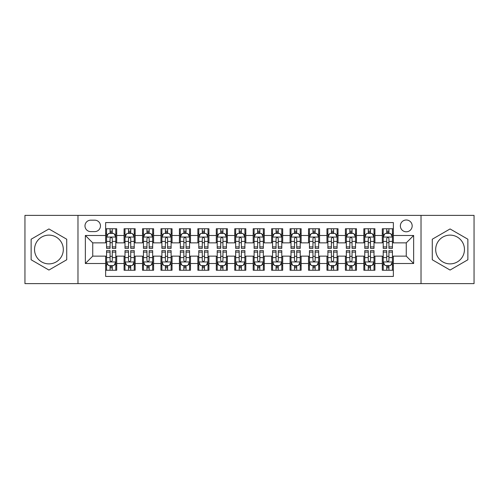 <?xml version="1.0" encoding="UTF-8"?>
<svg xmlns="http://www.w3.org/2000/svg" width="499" height="499" viewBox="0 0 499 499"><rect width="100%" height="100%" fill="white"/><g stroke="black" fill="none" stroke-linecap="round" stroke-linejoin="round"><path stroke-width="0.75" d="M450.073 235.116A14.384 14.384 0 0 0 435.689 249.5A14.384 14.384 0 0 0 450.073 263.884A14.384 14.384 0 0 0 464.457 249.5A14.384 14.384 0 0 0 450.073 235.116M406.267 219.99A5.901 5.901 0 0 0 400.366 225.891A5.901 5.901 0 0 0 406.267 231.792A5.901 5.901 0 0 0 412.174 225.891A5.901 5.901 0 0 0 406.267 219.99M48.927 263.884A14.384 14.384 0 0 1 34.543 249.5A14.384 14.384 0 0 1 48.927 235.116A14.384 14.384 0 0 1 63.311 249.5A14.384 14.384 0 0 1 48.927 263.884M421.025 283.619L474.05 283.619L474.05 215.381L421.025 215.381L421.025 283.619L77.975 283.619L77.975 215.381L24.95 215.381L24.95 283.619L77.975 283.619M393.362 228.754L382.296 228.754L382.296 235.484L374.917 235.484L374.917 242.863L382.296 242.863L382.296 235.484M374.917 235.484L374.917 228.754L363.852 228.754L363.852 235.484L356.473 235.484L356.473 242.863L363.852 242.863L363.852 235.484M356.473 235.484L356.473 228.754L345.408 228.754L345.408 235.484L338.029 235.484L338.029 242.863L345.408 242.863L345.408 235.484M338.029 235.484L338.029 228.754L326.964 228.754L326.964 235.484L319.585 235.484L319.585 242.863L326.964 242.863L326.964 235.484M319.585 235.484L319.585 228.754L308.519 228.754L308.519 235.484L301.14 235.484L301.14 242.863L308.519 242.863L308.519 235.484M301.14 235.484L301.14 228.754L290.075 228.754L290.075 235.484L282.696 235.484L282.696 242.863L290.075 242.863L290.075 235.484M282.696 235.484L282.696 228.754L271.631 228.754L271.631 235.484L264.258 235.484L264.258 242.863L271.631 242.863L271.631 235.484M264.258 235.484L264.258 228.754L253.186 228.754L253.186 235.484L245.814 235.484L245.814 242.863L253.186 242.863L253.186 235.484M245.814 235.484L245.814 228.754L234.742 228.754L234.742 235.484L227.369 235.484L227.369 242.863L234.742 242.863L234.742 235.484M227.369 235.484L227.369 228.754L216.304 228.754L216.304 235.484L208.925 235.484L208.925 242.863L216.304 242.863L216.304 235.484M208.925 235.484L208.925 228.754L197.86 228.754L197.86 235.484L190.481 235.484L190.481 242.863L197.86 242.863L197.86 235.484M190.481 235.484L190.481 228.754L179.415 228.754L179.415 235.484L172.036 235.484L172.036 242.863L179.415 242.863L179.415 235.484M172.036 235.484L172.036 228.754L160.971 228.754L160.971 235.484L153.592 235.484L153.592 242.863L160.971 242.863L160.971 235.484M153.592 235.484L153.592 228.754L142.527 228.754L142.527 235.484L135.148 235.484L135.148 242.863L142.527 242.863L142.527 235.484M135.148 235.484L135.148 228.754L124.083 228.754L124.083 242.863L116.704 242.863L116.704 228.754L105.638 228.754M105.638 270.246L116.704 270.246L116.704 256.137L124.083 256.137L124.083 270.246L135.148 270.246L135.148 256.137L142.527 256.137L142.527 263.516L135.148 263.516M142.527 263.516L142.527 270.246L153.592 270.246L153.592 256.137L160.971 256.137L160.971 263.516L153.592 263.516M160.971 263.516L160.971 270.246L172.036 270.246L172.036 256.137L179.415 256.137L179.415 263.516L172.036 263.516M179.415 263.516L179.415 270.246L190.481 270.246L190.481 256.137L197.86 256.137L197.86 263.516L190.481 263.516M197.86 263.516L197.86 270.246L208.925 270.246L208.925 256.137L216.304 256.137L216.304 263.516L208.925 263.516M216.304 263.516L216.304 270.246L227.369 270.246L227.369 256.137L234.742 256.137L234.742 263.516L227.369 263.516M234.742 263.516L234.742 270.246L245.814 270.246L245.814 256.137L253.186 256.137L253.186 263.516L245.814 263.516M253.186 263.516L253.186 270.246L264.258 270.246L264.258 256.137L271.631 256.137L271.631 263.516L264.258 263.516M271.631 263.516L271.631 270.246L282.696 270.246L282.696 256.137L290.075 256.137L290.075 263.516L282.696 263.516M290.075 263.516L290.075 270.246L301.14 270.246L301.14 256.137L308.519 256.137L308.519 263.516L301.14 263.516M308.519 263.516L308.519 270.246L319.585 270.246L319.585 256.137L326.964 256.137L326.964 263.516L319.585 263.516M326.964 263.516L326.964 270.246L338.029 270.246L338.029 256.137L345.408 256.137L345.408 263.516L338.029 263.516M345.408 263.516L345.408 270.246L356.473 270.246L356.473 256.137L363.852 256.137L363.852 263.516L356.473 263.516M363.852 263.516L363.852 270.246L374.917 270.246L374.917 256.137L382.296 256.137L382.296 263.516L374.917 263.516M90.699 231.611L94.76 231.611A5.72 5.72 0 0 0 100.474 225.891A5.72 5.72 0 0 0 94.76 220.178L90.699 220.178A5.72 5.72 0 0 0 84.986 225.891A5.72 5.72 0 0 0 90.699 231.611M421.025 215.381L77.975 215.381M393.362 235.484L393.362 222.573L105.638 222.573L105.638 242.863L92.733 242.863L92.733 256.137L105.638 256.137L105.638 276.427L393.362 276.427L393.362 256.137L406.267 256.137L406.267 242.863L393.362 242.863L393.362 235.484L413.646 235.484L413.646 263.516L393.362 263.516M105.638 263.516L85.354 263.516L85.354 235.484L105.638 235.484M382.296 263.516L382.296 270.246L393.362 270.246M105.638 233.364L106.561 233.364M110.067 233.364L112.281 233.364M115.787 233.364L116.704 233.364M105.638 242.676L106.561 242.676M110.067 242.676L112.281 242.676M115.787 242.676L116.704 242.676M105.638 256.324L106.561 256.324M110.067 256.324L112.281 256.324M115.787 256.324L116.704 256.324M105.638 265.636L106.561 265.636M110.067 265.636L112.281 265.636M115.787 265.636L116.704 265.636M124.083 242.676L125.006 242.676M128.511 242.676L130.726 242.676M134.231 242.676L135.148 242.676M124.083 233.364L125.006 233.364M128.511 233.364L130.726 233.364M134.231 233.364L135.148 233.364M124.083 256.324L125.006 256.324M128.511 256.324L130.726 256.324M134.231 256.324L135.148 256.324M124.083 265.636L125.006 265.636M128.511 265.636L130.726 265.636M134.231 265.636L135.148 265.636M142.527 256.324L143.45 256.324M146.956 256.324L149.17 256.324M152.669 256.324L153.592 256.324M142.527 265.636L143.45 265.636M146.956 265.636L149.17 265.636M152.669 265.636L153.592 265.636M142.527 233.364L143.45 233.364M146.956 233.364L149.17 233.364M152.669 233.364L153.592 233.364M142.527 242.676L143.45 242.676M146.956 242.676L149.17 242.676M152.669 242.676L153.592 242.676M160.971 256.324L161.894 256.324M165.4 256.324L167.608 256.324M171.113 256.324L172.036 256.324M160.971 265.636L161.894 265.636M165.4 265.636L167.608 265.636M171.113 265.636L172.036 265.636M160.971 233.364L161.894 233.364M165.4 233.364L167.608 233.364M171.113 233.364L172.036 233.364M160.971 242.676L161.894 242.676M165.4 242.676L167.608 242.676M171.113 242.676L172.036 242.676M179.415 256.324L180.339 256.324M183.844 256.324L186.052 256.324M189.558 256.324L190.481 256.324M179.415 265.636L180.339 265.636M183.844 265.636L186.052 265.636M189.558 265.636L190.481 265.636M179.415 233.364L180.339 233.364M183.844 233.364L186.052 233.364M189.558 233.364L190.481 233.364M179.415 242.676L180.339 242.676M183.844 242.676L186.052 242.676M189.558 242.676L190.481 242.676M197.86 256.324L198.783 256.324M202.282 256.324L204.496 256.324M208.002 256.324L208.925 256.324M197.86 265.636L198.783 265.636M202.282 265.636L204.496 265.636M208.002 265.636L208.925 265.636M197.86 233.364L198.783 233.364M202.282 233.364L204.496 233.364M208.002 233.364L208.925 233.364M197.86 242.676L198.783 242.676M202.282 242.676L204.496 242.676M208.002 242.676L208.925 242.676M216.304 256.324L217.221 256.324M220.726 256.324L222.941 256.324M226.446 256.324L227.369 256.324M216.304 265.636L217.221 265.636M220.726 265.636L222.941 265.636M226.446 265.636L227.369 265.636M216.304 233.364L217.221 233.364M220.726 233.364L222.941 233.364M226.446 233.364L227.369 233.364M216.304 242.676L217.221 242.676M220.726 242.676L222.941 242.676M226.446 242.676L227.369 242.676M234.742 256.324L235.665 256.324M239.171 256.324L241.385 256.324M244.89 256.324L245.814 256.324M234.742 265.636L235.665 265.636M239.171 265.636L241.385 265.636M244.89 265.636L245.814 265.636M234.742 233.364L235.665 233.364M239.171 233.364L241.385 233.364M244.89 233.364L245.814 233.364M234.742 242.676L235.665 242.676M239.171 242.676L241.385 242.676M244.89 242.676L245.814 242.676M253.186 256.324L254.11 256.324M257.615 256.324L259.829 256.324M263.335 256.324L264.258 256.324M253.186 265.636L254.11 265.636M257.615 265.636L259.829 265.636M263.335 265.636L264.258 265.636M253.186 233.364L254.11 233.364M257.615 233.364L259.829 233.364M263.335 233.364L264.258 233.364M253.186 242.676L254.11 242.676M257.615 242.676L259.829 242.676M263.335 242.676L264.258 242.676M271.631 256.324L272.554 256.324M276.059 256.324L278.274 256.324M281.779 256.324L282.696 256.324M271.631 265.636L272.554 265.636M276.059 265.636L278.274 265.636M281.779 265.636L282.696 265.636M271.631 233.364L272.554 233.364M276.059 233.364L278.274 233.364M281.779 233.364L282.696 233.364M271.631 242.676L272.554 242.676M276.059 242.676L278.274 242.676M281.779 242.676L282.696 242.676M290.075 256.324L290.998 256.324M294.504 256.324L296.718 256.324M300.217 256.324L301.14 256.324M290.075 265.636L290.998 265.636M294.504 265.636L296.718 265.636M300.217 265.636L301.14 265.636M290.075 233.364L290.998 233.364M294.504 233.364L296.718 233.364M300.217 233.364L301.14 233.364M290.075 242.676L290.998 242.676M294.504 242.676L296.718 242.676M300.217 242.676L301.14 242.676M308.519 256.324L309.442 256.324M312.948 256.324L315.156 256.324M318.661 256.324L319.585 256.324M308.519 265.636L309.442 265.636M312.948 265.636L315.156 265.636M318.661 265.636L319.585 265.636M308.519 233.364L309.442 233.364M312.948 233.364L315.156 233.364M318.661 233.364L319.585 233.364M308.519 242.676L309.442 242.676M312.948 242.676L315.156 242.676M318.661 242.676L319.585 242.676M326.964 256.324L327.887 256.324M331.392 256.324L333.6 256.324M337.106 256.324L338.029 256.324M326.964 265.636L327.887 265.636M331.392 265.636L333.6 265.636M337.106 265.636L338.029 265.636M326.964 233.364L327.887 233.364M331.392 233.364L333.6 233.364M337.106 233.364L338.029 233.364M326.964 242.676L327.887 242.676M331.392 242.676L333.6 242.676M337.106 242.676L338.029 242.676M345.408 256.324L346.331 256.324M349.83 256.324L352.045 256.324M355.55 256.324L356.473 256.324M345.408 265.636L346.331 265.636M349.83 265.636L352.045 265.636M355.55 265.636L356.473 265.636M345.408 233.364L346.331 233.364M349.83 233.364L352.045 233.364M355.55 233.364L356.473 233.364M345.408 242.676L346.331 242.676M349.83 242.676L352.045 242.676M355.55 242.676L356.473 242.676M363.852 256.324L364.769 256.324M368.274 256.324L370.489 256.324M373.994 256.324L374.917 256.324M363.852 265.636L364.769 265.636M368.274 265.636L370.489 265.636M373.994 265.636L374.917 265.636M363.852 233.364L364.769 233.364M368.274 233.364L370.489 233.364M373.994 233.364L374.917 233.364M363.852 242.676L364.769 242.676M368.274 242.676L370.489 242.676M373.994 242.676L374.917 242.676M382.296 256.324L383.213 256.324M386.719 256.324L388.933 256.324M392.439 256.324L393.362 256.324M382.296 265.636L383.213 265.636M386.719 265.636L388.933 265.636M392.439 265.636L393.362 265.636M382.296 233.364L383.213 233.364M386.719 233.364L388.933 233.364M392.439 233.364L393.362 233.364M382.296 242.676L383.213 242.676M386.719 242.676L388.933 242.676M392.439 242.676L393.362 242.676M92.733 242.863L85.354 235.484M92.733 256.137L85.354 263.516M413.646 235.484L406.267 242.863M413.646 263.516L406.267 256.137M48.927 270.053L66.723 259.773L66.723 239.227L48.927 228.947L31.131 239.227L31.131 259.773L48.927 270.053M467.869 239.227L450.073 228.947L432.277 239.227L432.277 259.773L450.073 270.053L467.869 259.773L467.869 239.227M112.281 231.149L110.067 231.149M115.787 246.893L112.281 246.893L112.281 248.396L115.787 248.396L115.787 237.144L113.94 233.457L108.408 233.457L106.561 237.144L106.561 248.396L110.067 248.396L110.067 246.893L106.561 246.893M106.561 237.144L106.561 228.754M115.787 237.144L115.787 228.754M110.067 233.457L110.067 228.754M112.281 228.754L112.281 233.457M112.281 246.893L112.281 238.528C111.545 237.106 110.803 237.106 110.067 238.528L110.067 246.893M110.067 267.851L112.281 267.851M106.561 252.107L110.067 252.107L110.067 250.604L106.561 250.604L106.561 261.856L108.408 265.543L113.94 265.543L115.787 261.856L115.787 250.604L112.281 250.604L112.281 252.107L115.787 252.107M115.787 261.856L115.787 270.246M106.561 261.856L106.561 270.246M112.281 265.543L112.281 270.246M110.067 270.246L110.067 265.543M110.067 252.107L110.067 260.472C110.803 261.894 111.539 261.894 112.281 260.472L112.281 252.107M130.726 231.149L128.511 231.149M134.231 246.893L130.726 246.893L130.726 248.396L134.231 248.396L134.231 237.144L132.385 233.457L126.852 233.457L125.006 237.144L125.006 248.396L128.511 248.396L128.511 246.893L125.006 246.893M125.006 237.144L125.006 228.754M134.231 237.144L134.231 228.754M128.511 233.457L128.511 228.754M130.726 228.754L130.726 233.457M130.726 246.893L130.726 238.528C129.99 237.106 129.247 237.106 128.511 238.528L128.511 246.893M149.17 231.149L146.956 231.149M152.669 246.893L149.17 246.893L149.17 248.396L152.669 248.396L152.669 237.144L150.829 233.457L145.296 233.457L143.45 237.144L143.45 248.396L146.956 248.396L146.956 246.893L143.45 246.893M143.45 237.144L143.45 228.754M152.669 237.144L152.669 228.754M146.956 233.457L146.956 228.754M149.17 228.754L149.17 233.457M149.17 246.893L149.17 238.528C148.428 237.106 147.692 237.106 146.956 238.528L146.956 246.893M167.608 231.149L165.4 231.149M171.113 246.893L167.608 246.893L167.608 248.396L171.113 248.396L171.113 237.144L169.273 233.457L163.741 233.457L161.894 237.144L161.894 248.396L165.4 248.396L165.4 246.893L161.894 246.893M161.894 237.144L161.894 228.754M171.113 237.144L171.113 228.754M165.4 233.457L165.4 228.754M167.608 228.754L167.608 233.457M167.608 246.893L167.608 238.528C166.872 237.106 166.136 237.106 165.4 238.528L165.4 246.893M186.052 231.149L183.844 231.149M189.558 246.893L186.052 246.893L186.052 248.396L189.558 248.396L189.558 237.144L187.711 233.457L182.179 233.457L180.339 237.144L180.339 248.396L183.844 248.396L183.844 246.893L180.339 246.893M180.339 237.144L180.339 228.754M189.558 237.144L189.558 228.754M183.844 233.457L183.844 228.754M186.052 228.754L186.052 233.457M186.052 246.893L186.052 238.528C185.316 237.106 184.58 237.106 183.844 238.528L183.844 246.893M128.511 267.851L130.726 267.851M125.006 252.107L128.511 252.107L128.511 250.604L125.006 250.604L125.006 261.856L126.852 265.543L132.385 265.543L134.231 261.856L134.231 250.604L130.726 250.604L130.726 252.107L134.231 252.107M134.231 261.856L134.231 270.246M125.006 261.856L125.006 270.246M130.726 265.543L130.726 270.246M128.511 270.246L128.511 265.543M128.511 252.107L128.511 260.472C129.247 261.894 129.983 261.894 130.726 260.472L130.726 252.107M146.956 267.851L149.17 267.851M143.45 252.107L146.956 252.107L146.956 250.604L143.45 250.604L143.45 261.856L145.296 265.543L150.829 265.543L152.669 261.856L152.669 250.604L149.17 250.604L149.17 252.107L152.669 252.107M152.669 261.856L152.669 270.246M143.45 261.856L143.45 270.246M149.17 265.543L149.17 270.246M146.956 270.246L146.956 265.543M146.956 252.107L146.956 260.472C147.692 261.894 148.428 261.894 149.17 260.472L149.17 252.107M165.4 267.851L167.608 267.851M161.894 252.107L165.4 252.107L165.4 250.604L161.894 250.604L161.894 261.856L163.741 265.543L169.273 265.543L171.113 261.856L171.113 250.604L167.608 250.604L167.608 252.107L171.113 252.107M171.113 261.856L171.113 270.246M161.894 261.856L161.894 270.246M167.608 265.543L167.608 270.246M165.4 270.246L165.4 265.543M165.4 252.107L165.4 260.472C166.136 261.894 166.872 261.894 167.608 260.472L167.608 252.107M183.844 267.851L186.052 267.851M180.339 252.107L183.844 252.107L183.844 250.604L180.339 250.604L180.339 261.856L182.179 265.543L187.711 265.543L189.558 261.856L189.558 250.604L186.052 250.604L186.052 252.107L189.558 252.107M189.558 261.856L189.558 270.246M180.339 261.856L180.339 270.246M186.052 265.543L186.052 270.246M183.844 270.246L183.844 265.543M183.844 252.107L183.844 260.472C184.58 261.894 185.316 261.894 186.052 260.472L186.052 252.107M204.496 231.149L202.282 231.149M208.002 246.893L204.496 246.893L204.496 248.396L208.002 248.396L208.002 237.144L206.156 233.457L200.623 233.457L198.783 237.144L198.783 248.396L202.282 248.396L202.282 246.893L198.783 246.893M198.783 237.144L198.783 228.754M208.002 237.144L208.002 228.754M202.282 233.457L202.282 228.754M204.496 228.754L204.496 233.457M204.496 246.893L204.496 238.528C203.76 237.106 203.024 237.106 202.282 238.528L202.282 246.893M202.282 267.851L204.496 267.851M198.783 252.107L202.282 252.107L202.282 250.604L198.783 250.604L198.783 261.856L200.623 265.543L206.156 265.543L208.002 261.856L208.002 250.604L204.496 250.604L204.496 252.107L208.002 252.107M208.002 261.856L208.002 270.246M198.783 261.856L198.783 270.246M204.496 265.543L204.496 270.246M202.282 270.246L202.282 265.543M202.282 252.107L202.282 260.472C203.024 261.894 203.76 261.894 204.496 260.472L204.496 252.107M222.941 231.149L220.726 231.149M226.446 246.893L222.941 246.893L222.941 248.396L226.446 248.396L226.446 237.144L224.6 233.457L219.067 233.457L217.221 237.144L217.221 248.396L220.726 248.396L220.726 246.893L217.221 246.893M217.221 237.144L217.221 228.754M226.446 237.144L226.446 228.754M220.726 233.457L220.726 228.754M222.941 228.754L222.941 233.457M222.941 246.893L222.941 238.528C222.205 237.106 221.469 237.106 220.726 238.528L220.726 246.893M220.726 267.851L222.941 267.851M217.221 252.107L220.726 252.107L220.726 250.604L217.221 250.604L217.221 261.856L219.067 265.543L224.6 265.543L226.446 261.856L226.446 250.604L222.941 250.604L222.941 252.107L226.446 252.107M226.446 261.856L226.446 270.246M217.221 261.856L217.221 270.246M222.941 265.543L222.941 270.246M220.726 270.246L220.726 265.543M220.726 252.107L220.726 260.472C221.462 261.894 222.205 261.894 222.941 260.472L222.941 252.107M241.385 231.149L239.171 231.149M244.89 246.893L241.385 246.893L241.385 248.396L244.89 248.396L244.89 237.144L243.044 233.457L237.512 233.457L235.665 237.144L235.665 248.396L239.171 248.396L239.171 246.893L235.665 246.893M235.665 237.144L235.665 228.754M244.89 237.144L244.89 228.754M239.171 233.457L239.171 228.754M241.385 228.754L241.385 233.457M241.385 246.893L241.385 238.528C240.649 237.106 239.913 237.106 239.171 238.528L239.171 246.893M239.171 267.851L241.385 267.851M235.665 252.107L239.171 252.107L239.171 250.604L235.665 250.604L235.665 261.856L237.512 265.543L243.044 265.543L244.89 261.856L244.89 250.604L241.385 250.604L241.385 252.107L244.89 252.107M244.89 261.856L244.89 270.246M235.665 261.856L235.665 270.246M241.385 265.543L241.385 270.246M239.171 270.246L239.171 265.543M239.171 252.107L239.171 260.472C239.907 261.894 240.649 261.894 241.385 260.472L241.385 252.107M259.829 231.149L257.615 231.149M263.335 246.893L259.829 246.893L259.829 248.396L263.335 248.396L263.335 237.144L261.488 233.457L255.956 233.457L254.11 237.144L254.11 248.396L257.615 248.396L257.615 246.893L254.11 246.893M254.11 237.144L254.11 228.754M263.335 237.144L263.335 228.754M257.615 233.457L257.615 228.754M259.829 228.754L259.829 233.457M259.829 246.893L259.829 238.528C259.093 237.106 258.351 237.106 257.615 238.528L257.615 246.893M257.615 267.851L259.829 267.851M254.11 252.107L257.615 252.107L257.615 250.604L254.11 250.604L254.11 261.856L255.956 265.543L261.488 265.543L263.335 261.856L263.335 250.604L259.829 250.604L259.829 252.107L263.335 252.107M263.335 261.856L263.335 270.246M254.11 261.856L254.11 270.246M259.829 265.543L259.829 270.246M257.615 270.246L257.615 265.543M257.615 252.107L257.615 260.472C258.351 261.894 259.087 261.894 259.829 260.472L259.829 252.107M278.274 231.149L276.059 231.149M281.779 246.893L278.274 246.893L278.274 248.396L281.779 248.396L281.779 237.144L279.933 233.457L274.4 233.457L272.554 237.144L272.554 248.396L276.059 248.396L276.059 246.893L272.554 246.893M272.554 237.144L272.554 228.754M281.779 237.144L281.779 228.754M276.059 233.457L276.059 228.754M278.274 228.754L278.274 233.457M278.274 246.893L278.274 238.528C277.538 237.106 276.795 237.106 276.059 238.528L276.059 246.893M276.059 267.851L278.274 267.851M272.554 252.107L276.059 252.107L276.059 250.604L272.554 250.604L272.554 261.856L274.4 265.543L279.933 265.543L281.779 261.856L281.779 250.604L278.274 250.604L278.274 252.107L281.779 252.107M281.779 261.856L281.779 270.246M272.554 261.856L272.554 270.246M278.274 265.543L278.274 270.246M276.059 270.246L276.059 265.543M276.059 252.107L276.059 260.472C276.795 261.894 277.531 261.894 278.274 260.472L278.274 252.107M296.718 231.149L294.504 231.149M300.217 246.893L296.718 246.893L296.718 248.396L300.217 248.396L300.217 237.144L298.377 233.457L292.844 233.457L290.998 237.144L290.998 248.396L294.504 248.396L294.504 246.893L290.998 246.893M290.998 237.144L290.998 228.754M300.217 237.144L300.217 228.754M294.504 233.457L294.504 228.754M296.718 228.754L296.718 233.457M296.718 246.893L296.718 238.528C295.976 237.106 295.24 237.106 294.504 238.528L294.504 246.893M294.504 267.851L296.718 267.851M290.998 252.107L294.504 252.107L294.504 250.604L290.998 250.604L290.998 261.856L292.844 265.543L298.377 265.543L300.217 261.856L300.217 250.604L296.718 250.604L296.718 252.107L300.217 252.107M300.217 261.856L300.217 270.246M290.998 261.856L290.998 270.246M296.718 265.543L296.718 270.246M294.504 270.246L294.504 265.543M294.504 252.107L294.504 260.472C295.24 261.894 295.976 261.894 296.718 260.472L296.718 252.107M315.156 231.149L312.948 231.149M318.661 246.893L315.156 246.893L315.156 248.396L318.661 248.396L318.661 237.144L316.821 233.457L311.289 233.457L309.442 237.144L309.442 248.396L312.948 248.396L312.948 246.893L309.442 246.893M309.442 237.144L309.442 228.754M318.661 237.144L318.661 228.754M312.948 233.457L312.948 228.754M315.156 228.754L315.156 233.457M315.156 246.893L315.156 238.528C314.42 237.106 313.684 237.106 312.948 238.528L312.948 246.893M312.948 267.851L315.156 267.851M309.442 252.107L312.948 252.107L312.948 250.604L309.442 250.604L309.442 261.856L311.289 265.543L316.821 265.543L318.661 261.856L318.661 250.604L315.156 250.604L315.156 252.107L318.661 252.107M318.661 261.856L318.661 270.246M309.442 261.856L309.442 270.246M315.156 265.543L315.156 270.246M312.948 270.246L312.948 265.543M312.948 252.107L312.948 260.472C313.684 261.894 314.42 261.894 315.156 260.472L315.156 252.107M333.6 231.149L331.392 231.149M337.106 246.893L333.6 246.893L333.6 248.396L337.106 248.396L337.106 237.144L335.259 233.457L329.727 233.457L327.887 237.144L327.887 248.396L331.392 248.396L331.392 246.893L327.887 246.893M327.887 237.144L327.887 228.754M337.106 237.144L337.106 228.754M331.392 233.457L331.392 228.754M333.6 228.754L333.6 233.457M333.6 246.893L333.6 238.528C332.864 237.106 332.128 237.106 331.392 238.528L331.392 246.893M331.392 267.851L333.6 267.851M327.887 252.107L331.392 252.107L331.392 250.604L327.887 250.604L327.887 261.856L329.727 265.543L335.259 265.543L337.106 261.856L337.106 250.604L333.6 250.604L333.6 252.107L337.106 252.107M337.106 261.856L337.106 270.246M327.887 261.856L327.887 270.246M333.6 265.543L333.6 270.246M331.392 270.246L331.392 265.543M331.392 252.107L331.392 260.472C332.128 261.894 332.864 261.894 333.6 260.472L333.6 252.107M352.045 231.149L349.83 231.149M355.55 246.893L352.045 246.893L352.045 248.396L355.55 248.396L355.55 237.144L353.704 233.457L348.171 233.457L346.331 237.144L346.331 248.396L349.83 248.396L349.83 246.893L346.331 246.893M346.331 237.144L346.331 228.754M355.55 237.144L355.55 228.754M349.83 233.457L349.83 228.754M352.045 228.754L352.045 233.457M352.045 246.893L352.045 238.528C351.308 237.106 350.572 237.106 349.83 238.528L349.83 246.893M370.489 231.149L368.274 231.149M373.994 246.893L370.489 246.893L370.489 248.396L373.994 248.396L373.994 237.144L372.148 233.457L366.615 233.457L364.769 237.144L364.769 248.396L368.274 248.396L368.274 246.893L364.769 246.893M364.769 237.144L364.769 228.754M373.994 237.144L373.994 228.754M368.274 233.457L368.274 228.754M370.489 228.754L370.489 233.457M370.489 246.893L370.489 238.528C369.753 237.106 369.017 237.106 368.274 238.528L368.274 246.893M388.933 231.149L386.719 231.149M392.439 246.893L388.933 246.893L388.933 248.396L392.439 248.396L392.439 237.144L390.592 233.457L385.06 233.457L383.213 237.144L383.213 248.396L386.719 248.396L386.719 246.893L383.213 246.893M383.213 237.144L383.213 228.754M392.439 237.144L392.439 228.754M386.719 233.457L386.719 228.754M388.933 228.754L388.933 233.457M388.933 246.893L388.933 238.528C388.197 237.106 387.461 237.106 386.719 238.528L386.719 246.893M349.83 267.851L352.045 267.851M346.331 252.107L349.83 252.107L349.83 250.604L346.331 250.604L346.331 261.856L348.171 265.543L353.704 265.543L355.55 261.856L355.55 250.604L352.045 250.604L352.045 252.107L355.55 252.107M355.55 261.856L355.55 270.246M346.331 261.856L346.331 270.246M352.045 265.543L352.045 270.246M349.83 270.246L349.83 265.543M349.83 252.107L349.83 260.472C350.572 261.894 351.308 261.894 352.045 260.472L352.045 252.107M368.274 267.851L370.489 267.851M364.769 252.107L368.274 252.107L368.274 250.604L364.769 250.604L364.769 261.856L366.615 265.543L372.148 265.543L373.994 261.856L373.994 250.604L370.489 250.604L370.489 252.107L373.994 252.107M373.994 261.856L373.994 270.246M364.769 261.856L364.769 270.246M370.489 265.543L370.489 270.246M368.274 270.246L368.274 265.543M368.274 252.107L368.274 260.472C369.011 261.894 369.753 261.894 370.489 260.472L370.489 252.107M386.719 267.851L388.933 267.851M383.213 252.107L386.719 252.107L386.719 250.604L383.213 250.604L383.213 261.856L385.06 265.543L390.592 265.543L392.439 261.856L392.439 250.604L388.933 250.604L388.933 252.107L392.439 252.107M392.439 261.856L392.439 270.246M383.213 261.856L383.213 270.246M388.933 265.543L388.933 270.246M386.719 270.246L386.719 265.543M386.719 252.107L386.719 260.472C387.455 261.894 388.197 261.894 388.933 260.472L388.933 252.107M124.083 263.516L116.704 263.516M124.083 235.484L116.704 235.484M115.737 237.05L106.611 237.05M106.561 234.468L107.903 234.468M114.446 234.468L115.787 234.468M110.067 241.416L106.561 241.416M115.787 241.416L112.281 241.416M112.281 232.322L110.067 232.322M106.611 261.95L115.737 261.95M115.787 264.532L114.446 264.532M107.903 264.532L106.561 264.532M112.281 257.584L115.787 257.584M106.561 257.584L110.067 257.584M110.067 266.678L112.281 266.678M134.181 237.05L125.049 237.05M125.006 234.468L126.341 234.468M132.89 234.468L134.231 234.468M128.511 241.416L125.006 241.416M134.231 241.416L130.726 241.416M130.726 232.322L128.511 232.322M152.625 237.05L143.494 237.05M143.45 234.468L144.785 234.468M151.334 234.468L152.669 234.468M146.956 241.416L143.45 241.416M152.669 241.416L149.17 241.416M149.17 232.322L146.956 232.322M171.07 237.05L161.938 237.05M161.894 234.468L163.229 234.468M169.779 234.468L171.113 234.468M165.4 241.416L161.894 241.416M171.113 241.416L167.608 241.416M167.608 232.322L165.4 232.322M189.514 237.05L180.382 237.05M180.339 234.468L181.673 234.468M188.223 234.468L189.558 234.468M183.844 241.416L180.339 241.416M189.558 241.416L186.052 241.416M186.052 232.322L183.844 232.322M125.049 261.95L134.181 261.95M134.231 264.532L132.89 264.532M126.341 264.532L125.006 264.532M130.726 257.584L134.231 257.584M125.006 257.584L128.511 257.584M128.511 266.678L130.726 266.678M143.494 261.95L152.625 261.95M152.669 264.532L151.334 264.532M144.785 264.532L143.45 264.532M149.17 257.584L152.669 257.584M143.45 257.584L146.956 257.584M146.956 266.678L149.17 266.678M161.938 261.95L171.07 261.95M171.113 264.532L169.779 264.532M163.229 264.532L161.894 264.532M167.608 257.584L171.113 257.584M161.894 257.584L165.4 257.584M165.4 266.678L167.608 266.678M180.382 261.95L189.514 261.95M189.558 264.532L188.223 264.532M181.673 264.532L180.339 264.532M186.052 257.584L189.558 257.584M180.339 257.584L183.844 257.584M183.844 266.678L186.052 266.678M207.958 237.05L198.827 237.05M198.783 234.468L200.118 234.468M206.667 234.468L208.002 234.468M202.282 241.416L198.783 241.416M208.002 241.416L204.496 241.416M204.496 232.322L202.282 232.322M198.827 261.95L207.958 261.95M208.002 264.532L206.667 264.532M200.118 264.532L198.783 264.532M204.496 257.584L208.002 257.584M198.783 257.584L202.282 257.584M202.282 266.678L204.496 266.678M226.403 237.05L217.271 237.05M217.221 234.468L218.562 234.468M225.111 234.468L226.446 234.468M220.726 241.416L217.221 241.416M226.446 241.416L222.941 241.416M222.941 232.322L220.726 232.322M217.271 261.95L226.403 261.95M226.446 264.532L225.111 264.532M218.562 264.532L217.221 264.532M222.941 257.584L226.446 257.584M217.221 257.584L220.726 257.584M220.726 266.678L222.941 266.678M244.841 237.05L235.715 237.05M235.665 234.468L237.006 234.468M243.549 234.468L244.89 234.468M239.171 241.416L235.665 241.416M244.89 241.416L241.385 241.416M241.385 232.322L239.171 232.322M235.715 261.95L244.841 261.95M244.89 264.532L243.549 264.532M237.006 264.532L235.665 264.532M241.385 257.584L244.89 257.584M235.665 257.584L239.171 257.584M239.171 266.678L241.385 266.678M263.285 237.05L254.159 237.05M254.11 234.468L255.451 234.468M261.994 234.468L263.335 234.468M257.615 241.416L254.11 241.416M263.335 241.416L259.829 241.416M259.829 232.322L257.615 232.322M254.159 261.95L263.285 261.95M263.335 264.532L261.994 264.532M255.451 264.532L254.11 264.532M259.829 257.584L263.335 257.584M254.11 257.584L257.615 257.584M257.615 266.678L259.829 266.678M281.729 237.05L272.597 237.05M272.554 234.468L273.889 234.468M280.438 234.468L281.779 234.468M276.059 241.416L272.554 241.416M281.779 241.416L278.274 241.416M278.274 232.322L276.059 232.322M272.597 261.95L281.729 261.95M281.779 264.532L280.438 264.532M273.889 264.532L272.554 264.532M278.274 257.584L281.779 257.584M272.554 257.584L276.059 257.584M276.059 266.678L278.274 266.678M300.173 237.05L291.042 237.05M290.998 234.468L292.333 234.468M298.882 234.468L300.217 234.468M294.504 241.416L290.998 241.416M300.217 241.416L296.718 241.416M296.718 232.322L294.504 232.322M291.042 261.95L300.173 261.95M300.217 264.532L298.882 264.532M292.333 264.532L290.998 264.532M296.718 257.584L300.217 257.584M290.998 257.584L294.504 257.584M294.504 266.678L296.718 266.678M318.618 237.05L309.486 237.05M309.442 234.468L310.777 234.468M317.327 234.468L318.661 234.468M312.948 241.416L309.442 241.416M318.661 241.416L315.156 241.416M315.156 232.322L312.948 232.322M309.486 261.95L318.618 261.95M318.661 264.532L317.327 264.532M310.777 264.532L309.442 264.532M315.156 257.584L318.661 257.584M309.442 257.584L312.948 257.584M312.948 266.678L315.156 266.678M337.062 237.05L327.93 237.05M327.887 234.468L329.221 234.468M335.771 234.468L337.106 234.468M331.392 241.416L327.887 241.416M337.106 241.416L333.6 241.416M333.6 232.322L331.392 232.322M327.93 261.95L337.062 261.95M337.106 264.532L335.771 264.532M329.221 264.532L327.887 264.532M333.6 257.584L337.106 257.584M327.887 257.584L331.392 257.584M331.392 266.678L333.6 266.678M355.506 237.05L346.375 237.05M346.331 234.468L347.666 234.468M354.215 234.468L355.55 234.468M349.83 241.416L346.331 241.416M355.55 241.416L352.045 241.416M352.045 232.322L349.83 232.322M373.951 237.05L364.819 237.05M364.769 234.468L366.11 234.468M372.659 234.468L373.994 234.468M368.274 241.416L364.769 241.416M373.994 241.416L370.489 241.416M370.489 232.322L368.274 232.322M392.389 237.05L383.263 237.05M383.213 234.468L384.554 234.468M391.097 234.468L392.439 234.468M386.719 241.416L383.213 241.416M392.439 241.416L388.933 241.416M388.933 232.322L386.719 232.322M346.375 261.95L355.506 261.95M355.55 264.532L354.215 264.532M347.666 264.532L346.331 264.532M352.045 257.584L355.55 257.584M346.331 257.584L349.83 257.584M349.83 266.678L352.045 266.678M364.819 261.95L373.951 261.95M373.994 264.532L372.659 264.532M366.11 264.532L364.769 264.532M370.489 257.584L373.994 257.584M364.769 257.584L368.274 257.584M368.274 266.678L370.489 266.678M383.263 261.95L392.389 261.95M392.439 264.532L391.097 264.532M384.554 264.532L383.213 264.532M388.933 257.584L392.439 257.584M383.213 257.584L386.719 257.584M386.719 266.678L388.933 266.678"/></g></svg>
